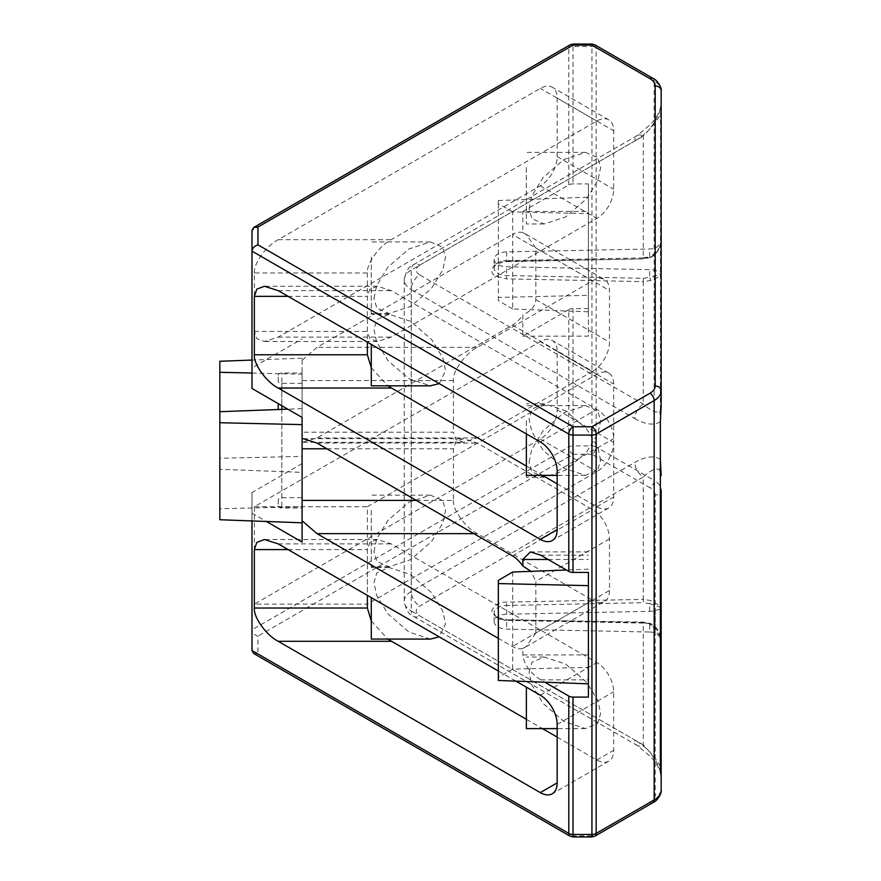 <?xml version="1.0" encoding="UTF-8"?>
<svg xmlns="http://www.w3.org/2000/svg" width="881" height="881" viewBox="0 0 881 881"><rect width="100%" height="100%" fill="white"/><g stroke="black" fill="none" stroke-linecap="round" stroke-linejoin="round"><path stroke-width="0.66" stroke-dasharray="4.41 3.3" d="M660.354 609.212L655.321 610.379A11.927 6.883 180 0 1 649.649 611.337L506.619 614.222A12.918 7.455 0 0 0 494.153 621.678A12.918 7.455 0 0 0 497.941 626.942A12.918 7.455 0 0 0 506.619 629.122L649.649 632.007L649.649 624.332L643.273 622.548L643.273 744.919C651.301 753.024 656.852 761.459 659.935 770.247L660.717 772.846M251.988 650.508L251.988 629.849L568.807 446.942L568.807 309.594L522.829 336.135L522.829 314.98A23.864 13.777 120 0 1 512.467 325.078L317.006 437.923L302.095 442.262L302.095 497.677L281.81 497.677A3.579 2.07 0 0 0 278.231 499.736L278.231 505.936A3.579 2.07 0 0 0 279.277 507.401A3.579 2.07 0 0 0 281.81 508.007L302.095 508.007L302.095 383.323L302.095 522.807L302.095 424.62M302.095 383.323L281.81 383.323A3.579 2.07 180 0 1 279.277 382.717A3.579 2.07 180 0 1 278.231 381.264L278.231 375.064A3.579 2.07 180 0 1 281.81 372.993L302.095 372.993L302.095 497.677M430.424 639.077L408.927 632.018L387.893 613.793L376.65 595.259L373.973 582.627L376.87 572.771L389.094 567.496L410.59 574.555L431.624 592.781L442.868 611.304L445.544 623.946L439.245 636.864M371.286 639.077L371.286 597.626M529.052 672.159L531.959 662.303L544.183 657.028L565.679 664.087L586.713 682.312L597.957 700.847L600.633 713.489L597.725 723.334L585.502 728.609L564.016 721.55L542.971 703.324L531.739 684.801L529.052 672.159M526.364 728.609L526.364 687.169M373.973 551.627L376.65 538.985L387.893 520.462L408.927 502.236L430.424 495.177L442.647 500.452L445.544 510.308L442.868 522.951L431.624 541.474L410.59 559.699L389.094 566.758L376.87 561.483L373.973 551.627M371.286 510.308L371.286 566.758L371.286 510.308M529.052 462.096L531.739 449.453L542.971 430.93L564.016 412.693L585.502 405.645L597.725 410.92L600.633 420.766L597.957 433.408L586.713 451.931L565.679 470.168L544.183 477.216L531.959 471.941L529.052 462.096M526.364 420.766L526.364 477.216L526.364 420.766M439.245 383.62L445.544 370.692L442.868 358.049L431.624 339.526L410.59 321.301L389.094 314.242L376.87 319.517L373.973 329.373L376.65 342.015L387.893 360.538L408.927 378.764L430.424 385.823M371.286 385.823L371.286 344.383M600.633 460.234L597.957 447.592L586.713 429.069L565.679 410.832L544.183 403.784L531.959 409.059L529.052 418.904L531.739 431.547L542.971 450.07L564.016 468.307L585.502 475.355L597.725 470.08L600.633 460.234M526.364 475.355L526.364 433.915M373.973 298.373L376.65 285.741L387.893 267.207L408.927 248.982L430.424 241.923L442.647 247.198L445.544 257.054L442.868 269.696L431.624 288.219L410.59 306.445L389.094 313.504L376.87 308.229L373.973 298.373M371.286 257.054L371.286 313.504L371.286 257.054M529.052 208.841L531.739 196.199L542.971 177.676L564.016 159.45L585.502 152.391L597.725 157.666L600.633 167.511L597.957 180.153L586.713 198.688L565.679 216.913L544.183 223.972L531.959 218.697L529.052 208.841M526.364 167.511L526.364 223.972L526.364 167.511M650.541 257.076L650.42 257.516C656.092 254.598 659.484 250.017 660.585 243.784L661.168 238.211C661.146 242.473 659.197 245.744 655.321 248.035A11.927 6.883 180 0 1 649.649 248.993L506.619 251.878A12.918 7.455 0 0 0 494.153 259.322A12.918 7.455 0 0 0 497.941 264.597A12.918 7.455 0 0 0 506.619 266.778L649.649 269.663A11.927 6.883 180 0 1 655.321 270.621C659.197 271.293 661.146 271.965 661.168 272.647L661.168 238.211C660.992 247.165 657.446 253.453 650.541 257.076L643.273 258.452L643.273 136.081C651.301 127.976 656.852 119.541 659.935 110.753A11.927 2.698 -159.4 0 1 659.88 110.103A11.927 2.698 -159.4 0 1 660.563 109.574L660.354 459.397C654.352 455.312 645.85 456.314 634.838 462.382L411.24 591.481L411.24 270.038L634.838 140.949A11.927 6.883 60 0 1 637.304 135.487L637.304 135.487A11.927 6.883 60 0 1 643.273 136.081L419.675 265.17A11.927 6.883 -120 0 0 413.707 264.586A11.927 6.883 -120 0 0 411.24 270.038A23.864 13.777 180 0 0 404.247 279.784A23.864 13.777 180 0 0 411.24 289.519L411.24 610.962L634.838 740.051A11.927 6.883 120 0 0 637.304 745.513L637.304 745.513A11.927 6.883 120 0 0 643.273 744.919L419.675 615.83C415.105 612.581 415.105 609.333 419.675 606.084L643.273 476.995A11.927 6.883 60 0 1 634.838 462.382M591.933 445.929L591.933 454.244L573.024 454.244L573.024 445.929L591.933 445.929L591.933 46.572A5.969 3.447 180 0 1 596.151 47.585L596.151 446.942L654.176 480.442A5.969 3.447 -60 0 1 649.958 487.744L591.933 454.244A5.969 3.447 120 0 0 596.151 446.942A5.969 3.447 0 0 0 591.933 445.929M573.024 836.95L573.024 835.86L591.933 835.86L591.933 836.95M253.739 653.537L257.957 653.955L573.024 835.86A5.969 3.447 -60 0 1 570.04 836.146M302.095 463.582L251.988 492.512L251.988 629.849C252.373 632.877 254.356 634.97 257.957 636.148L257.957 653.955M251.988 520.935L251.988 513.171L266.37 521.475M416.306 500.408L453.418 500.408L453.418 448.781L455.884 441.568L463.505 438.694L477.271 443.077L592.605 509.659A23.864 13.777 60 0 1 609.476 538.875L609.476 590.501L535.835 633.01L525.957 646.786L522.829 648.383L522.829 654.924C523.964 664.395 529.933 672.71 540.725 679.868L544.777 682.213M522.829 648.383A23.864 13.777 60 0 1 512.467 646.511L498.349 638.362M515.914 681.134L498.349 670.992M251.988 492.512L251.988 513.171M254.345 604.135L254.345 506.74L540.295 341.641A23.864 13.777 -60 0 1 552.233 340.451A23.864 13.777 -60 0 1 557.166 351.376L557.166 409.819A23.864 13.777 -60 0 1 540.295 439.046L254.345 604.135L367.377 604.135L367.377 506.74L596.822 374.271A23.864 13.777 -60 0 1 608.749 373.081A23.864 13.777 -60 0 1 613.694 384.006L613.694 442.449A23.864 13.777 -60 0 1 596.822 471.676L367.377 604.135M594.917 836.146A5.969 3.447 60 0 1 591.933 835.86L649.958 802.36C653.372 800.322 655.123 797.889 655.2 795.047L655.2 495.045A5.969 4.868 -0 0 0 661.168 490.177A23.864 13.777 0 0 0 654.176 480.442L654.176 81.085A23.864 13.777 180 0 1 661.168 90.82L661.168 105.434A17.895 14.614 180 0 1 659.935 110.753L661.135 104.663L659.88 110.103C659.583 112.184 656.752 116.721 651.378 123.714L637.304 135.487L413.707 264.586C409.114 265.985 405.965 271.051 404.247 279.784L404.247 601.216A23.864 13.777 0 0 0 411.24 610.962A11.927 6.883 120 0 0 413.707 616.414A11.927 6.883 120 0 0 419.675 615.83M661.168 105.434A23.864 13.777 0 0 0 661.135 104.663L660.563 109.574M660.354 470.961L659.935 470.245C656.852 467.404 651.301 469.65 643.273 476.995L643.273 599.377L650.541 600.501L660.354 606.073M660.354 636.357L650.42 623.484L649.649 624.332C657.556 628.318 661.389 634.474 661.168 642.789C661.146 638.527 659.197 635.256 655.321 632.965A11.927 6.883 0 0 0 649.649 632.007M650.541 623.924L643.273 622.548L506.531 619.784C499.406 620.103 494.483 617.163 491.763 610.962C494.483 604.762 499.406 601.811 506.531 602.13L643.273 599.377L643.361 602.692L649.649 603.661A2.39 0.617 -71.1 0 0 650.541 600.501M453.418 500.408C452.349 509.427 465.465 527.719 477.271 533.655L592.605 600.236L512.467 646.511M302.095 542.101L302.095 508.007M278.231 499.736L278.231 505.936M522.829 654.924L588.398 654.924L588.398 697.091M526.364 719.314L542.476 728.609M557.166 737.1L596.822 759.984A23.864 13.777 -120 0 0 608.749 761.162A23.864 13.777 -120 0 0 613.694 750.249L613.694 691.805A23.864 13.777 -120 0 0 596.822 662.578L391.23 543.885L377.453 539.513L369.844 542.388L367.377 549.59L367.377 595.369M371.286 620.973L387.75 639.077M512.467 325.078L592.605 371.341L477.271 437.923L463.505 442.306L455.884 439.432L453.418 432.219L302.095 432.219L302.095 442.262M522.829 336.135L588.398 336.135L588.398 211.462L522.829 211.462L522.829 232.617L525.957 234.214L535.835 247.99L535.835 299.617C535.571 305.883 531.243 311.004 522.829 314.98M568.807 309.594A5.969 3.447 180 0 1 573.024 308.592L588.398 308.592L588.398 336.135M302.095 432.219L302.095 372.993M302.095 472.37L302.095 358.193L302.095 472.37L219.832 469.298L219.832 411.702L219.832 508.711L302.095 506.806M254.345 506.74L367.377 506.74M591.933 44.05L591.933 46.572L573.024 46.572L573.024 44.05M522.829 211.462L568.807 184.922A5.969 3.447 180 0 1 573.024 183.909L588.398 183.909L588.398 308.592M660.354 471.214A17.895 14.614 180 0 0 659.935 470.245A11.927 9.361 146.5 0 1 660.354 465.862M592.605 371.341A23.864 13.777 120 0 0 609.476 342.125L609.476 290.499A23.864 13.777 120 0 0 604.531 279.574A23.864 13.777 120 0 0 592.605 280.764L477.271 347.345C465.465 353.281 452.349 371.573 453.418 380.592L453.418 432.219M649.649 611.337L649.649 603.661L660.354 607.218M660.618 771.976A17.895 14.614 -0 0 0 659.935 770.247A11.927 2.698 -20.6 0 0 659.88 770.897A11.927 2.698 -20.6 0 0 660.563 771.426M660.585 637.216C659.484 630.983 656.092 626.402 650.42 623.484L643.317 622.107L506.531 619.784M661.135 406.196L659.935 410.755C656.852 413.596 651.301 411.35 643.273 404.005L419.675 274.916A11.927 6.883 120 0 0 411.24 289.519L634.838 418.618A11.927 6.883 -60 0 1 643.273 404.005L643.273 281.623L650.541 280.499C657.457 278.176 660.992 275.566 661.168 272.647C661.378 273.859 657.545 275.423 649.649 277.339A2.39 0.617 -108.9 0 1 650.541 280.499M660.563 415.722A11.927 9.361 -146.5 0 1 659.935 410.755A17.895 14.614 -0 0 0 661.124 406.383M609.476 590.501A23.864 13.777 60 0 1 604.531 601.426A23.864 13.777 60 0 1 592.605 600.236M278.231 381.264L278.231 375.064M251.988 388.488L251.988 367.829L302.095 338.899M302.095 408.63L287.79 409.158M219.832 519.735L219.832 508.711M588.398 654.924L588.398 683.843M535.835 633.01L535.835 581.383L531.001 571.34M588.398 183.909L588.398 211.462M588.398 311.808L588.398 197.157L498.349 200.527L498.349 297.426L588.398 295.344L588.398 311.808L512.676 308.978L512.676 211.881L588.398 213.631M522.829 232.617A23.864 13.777 120 0 0 512.467 234.489L592.605 280.764M302.095 360.219L317.006 347.345L512.467 234.489M568.807 184.922L568.807 47.585L251.988 230.492L251.988 367.829M254.345 272.967C253.276 263.937 266.392 245.656 278.198 239.709L540.295 88.386A23.864 13.777 -60 0 1 552.233 87.208A23.864 13.777 -60 0 1 557.166 98.121L557.166 156.565A23.864 13.777 -60 0 1 540.295 185.792L278.198 337.115L264.421 341.487L256.812 338.612L254.345 331.41L254.345 272.967L367.377 272.967C366.309 263.937 379.425 245.656 391.23 239.709L596.822 121.016A23.864 13.777 -60 0 1 608.749 119.838A23.864 13.777 -60 0 1 613.694 130.751L613.694 189.195A23.864 13.777 -60 0 1 596.822 218.422L391.23 337.115L377.453 341.487L369.844 338.612L367.377 331.41L367.377 272.967M302.095 358.193L251.988 360.065M251.988 373.026L302.095 374.194M219.832 469.298L219.832 458.274L302.095 456.38M219.832 361.265L219.832 458.274M526.364 466.06L542.476 475.355M557.166 483.845L596.822 506.729A23.864 13.777 -120 0 0 608.749 507.919A23.864 13.777 -120 0 0 613.694 496.994L613.694 438.551A23.864 13.777 -120 0 0 596.822 409.324L391.23 290.631L377.453 286.259L369.844 289.133L367.377 296.346L367.377 342.125M371.286 367.729L387.75 385.823M498.349 680.473L498.349 677.302L512.676 669.12L588.398 667.369M512.676 572.022L512.676 669.12M588.398 569.192L566.395 570.007M498.349 200.527L498.349 203.698L512.676 211.881M512.676 308.978L498.349 300.608L498.349 297.426M498.349 203.698L498.349 300.608M661.168 390.823L661.168 405.436M498.349 677.302L498.349 580.392M643.361 257.891L506.619 260.644L506.586 261.646L643.317 258.893L650.42 257.516L649.649 256.668L643.361 257.891L643.317 258.893L506.531 261.216C494.902 259.983 486.29 272.603 496.245 276.293L506.531 278.87L506.619 266.778M661.168 238.211C661.389 246.526 657.556 252.682 649.649 256.668L649.649 248.993M506.619 251.878L506.619 260.644A12.918 7.455 0 0 0 494.153 268.099A12.918 7.455 0 0 0 497.941 273.363A12.918 7.455 0 0 0 506.619 275.544L643.361 278.308L643.273 281.623L506.531 278.87M643.361 623.109L506.619 620.356L506.619 629.122M494.153 621.678L494.153 612.901C494.241 613.683 493.944 617.955 506.586 619.354L506.619 620.356A12.918 7.455 180 0 1 497.941 618.176A12.918 7.455 180 0 1 494.153 612.901A12.918 7.455 180 0 1 506.619 605.456L506.531 602.13M655.2 495.045C655.123 492.215 653.372 489.781 649.958 487.744M573.024 308.592L573.024 445.929A5.969 3.447 0 0 0 568.807 446.942A5.969 3.447 -120 0 0 573.024 454.244L257.957 636.148M661.168 790.18A5.969 4.868 -0 0 1 655.2 795.047M652.942 802.646A5.969 3.447 60 0 1 649.958 802.36M652.942 78.354A5.969 3.447 120 0 1 654.176 81.085L596.151 47.585A5.969 3.447 120 0 0 594.917 44.854M661.135 474.804A23.864 13.777 180 0 1 661.168 475.564M655.321 610.379L655.321 632.965M473.901 533.655L477.271 533.655M540.725 679.868L588.398 679.868M596.822 759.984L613.694 750.249M288.087 549.59L367.377 549.59M278.198 543.885L391.23 543.885M540.295 695.208L596.822 662.578M557.166 724.435L613.694 691.805M317.006 437.923L477.271 437.923M596.822 374.271L540.295 341.641M540.295 439.046L596.822 471.676M557.166 409.819L613.694 442.449M557.166 351.376L613.694 384.006M570.04 44.854A5.969 3.447 -120 0 0 568.807 47.585A5.969 3.447 180 0 1 573.024 46.572L573.024 183.909M634.838 140.949C645.85 134.308 654.352 125.476 660.354 114.475M660.354 766.525C654.341 755.524 645.839 746.703 634.838 740.051M660.354 421.603C654.352 425.688 645.85 424.686 634.838 418.618M326.884 448.781L453.418 448.781M317.006 443.077L477.271 443.077M281.81 383.323L281.81 405.712M281.81 409.39L281.81 508.007M548.136 559.468L588.398 559.468M453.418 380.592L302.095 380.592M535.835 299.617L609.476 342.125M535.835 247.99L609.476 290.499M281.81 497.677L281.81 372.993M477.271 347.345L317.006 347.345M661.014 775.313L659.88 770.897C659.583 768.816 656.752 764.279 651.378 757.286L637.304 745.513L413.707 616.414C409.114 615.015 405.965 609.949 404.247 601.216A23.864 13.777 0 0 1 411.24 591.481A11.927 6.883 -120 0 0 419.675 606.084M506.619 614.222L506.619 605.456L643.361 602.692M512.467 555.922L592.605 509.659M609.476 538.875L535.835 581.383M540.725 555.195L588.398 555.195M596.822 506.729L613.694 496.994M288.087 296.346L367.377 296.346M278.198 290.631L391.23 290.631M540.295 441.954L596.822 409.324M557.166 471.181L613.694 438.551M278.198 239.709L391.23 239.709M596.822 121.016L540.295 88.386M254.345 331.41L367.377 331.41M278.198 337.115L391.23 337.115M540.295 185.792L596.822 218.422M557.166 156.565L613.694 189.195M557.166 98.121L613.694 130.751M419.675 265.17C415.127 268.419 415.127 271.667 419.675 274.916M655.321 270.621L655.321 248.035M494.153 259.322L494.153 268.099C493.944 265.049 498.084 262.901 506.586 261.646L506.531 261.216M643.361 278.308L649.649 277.339L649.649 269.663M389.094 567.496L371.286 567.496M544.183 657.028L526.364 657.028M430.424 495.177L371.286 495.177M585.502 405.645L526.364 405.645M389.094 314.242L371.286 314.242M544.183 403.784L526.364 403.784M430.424 241.923L371.286 241.923M585.502 152.391L526.364 152.391M377.453 539.513L264.421 539.513M608.749 761.162L552.233 793.792M303.229 442.306L463.505 442.306M608.749 373.081L552.233 340.451M525.957 646.786L604.531 601.426M303.229 438.694L463.505 438.694M525.957 234.214L604.531 279.574M588.398 551.913L530.395 551.913M377.453 286.259L264.421 286.259M608.749 507.919L552.233 540.549M585.502 728.609L557.166 728.609M377.453 341.487L264.421 341.487M608.749 119.838L552.233 87.208M389.094 566.758L371.286 566.758M544.183 477.216L526.364 477.216M585.502 475.355L557.166 475.355M389.094 313.504L371.286 313.504M544.183 223.972L526.364 223.972"/><path stroke-width="1.32" d="M278.231 403.641L278.231 409.522L278.231 403.641M371.286 597.626L371.286 639.077L430.424 639.077L439.245 636.864M526.364 687.169L526.364 728.609L557.166 728.609M371.286 344.383L371.286 385.823L430.424 385.823L439.245 383.62M526.364 433.915L526.364 475.355L557.166 475.355M661.168 490.177L661.168 790.18L661.168 490.177M591.933 836.95L591.933 834.428L573.024 834.428L573.024 836.95L591.933 836.95L594.917 836.146L652.942 802.646A5.969 3.447 60 0 0 654.176 799.915A23.864 13.777 0 0 0 661.168 790.18C662.038 791.612 658.614 800.278 652.942 802.646M251.988 650.508L253.739 653.537L570.04 836.146A5.969 3.447 -60 0 1 568.807 833.415L251.988 650.508L251.988 520.935M266.37 521.475L302.095 542.101L302.095 520.781L317.006 533.655L498.349 638.362M544.777 682.213L568.807 696.078L568.807 833.415A5.969 3.447 0 0 0 573.024 834.428L573.024 697.091A5.969 3.447 180 0 1 568.807 696.078M498.349 670.992L278.198 543.885L264.421 539.513L256.812 542.388L254.345 549.59L254.345 608.033C253.276 617.063 266.392 635.344 278.198 641.291L540.295 792.614A23.864 13.777 -120 0 0 552.233 793.792A23.864 13.777 -120 0 0 557.166 782.879L557.166 724.435A23.864 13.777 -120 0 0 540.295 695.208L515.914 681.134M660.354 459.397L661.135 474.804L659.935 470.245M660.354 606.073L661.168 608.353L660.354 609.212M660.354 636.214L661.168 642.789L660.354 636.357M660.717 772.846L661.025 775.313M660.618 771.976A17.895 14.614 -0 0 1 661.168 775.566A23.864 13.777 180 0 1 661.135 776.337L660.354 766.525L660.354 421.603L661.102 407.055M661.102 406.901L661.135 406.196A23.864 13.777 0 0 0 661.168 405.436L661.168 90.82C662.038 89.388 658.614 80.722 652.942 78.354A5.969 3.447 120 0 0 649.958 78.64L591.933 45.14L591.933 44.05L594.917 44.854A5.969 3.447 120 0 0 591.933 45.14L573.024 45.14L257.957 227.045L253.739 227.463L251.988 230.492L251.988 251.151L568.807 434.058L568.807 571.406L540.725 555.195L530.395 551.913L522.829 559.468L522.829 566.02A23.864 13.777 -120 0 0 512.467 555.922L317.006 443.077L303.229 438.694L302.095 438.738L302.095 500.408L416.306 500.408M302.095 520.781L302.095 500.408M287.79 409.158L219.832 411.702L219.832 422.726L302.095 424.62L302.095 417.418L302.095 438.738M588.398 683.843L498.349 680.473L498.349 583.574L588.398 585.656L588.398 697.091L573.024 697.091M387.75 639.077L526.364 719.314M542.476 728.609L557.166 737.1M367.377 595.369L367.377 608.033L371.286 620.973M661.091 473.879L661.168 475.564A17.895 14.614 180 0 0 660.354 471.214M660.354 465.862A11.927 9.361 146.5 0 1 660.563 465.278M660.354 607.218L661.168 608.353M661.168 272.647L661.168 390.823A23.864 13.777 180 0 1 654.176 400.558L654.176 799.915L596.151 833.415L596.151 434.058L654.176 400.558A5.969 3.447 60 0 0 649.958 393.256L591.933 426.756L591.933 834.428A5.969 3.447 0 0 0 596.151 833.415A5.969 3.447 60 0 1 594.917 836.146M588.398 572.408L588.398 585.656L588.398 572.408L573.024 572.408L573.024 435.071L591.933 435.071A5.969 3.447 180 0 0 596.151 434.058A5.969 3.447 60 0 0 591.933 426.756L573.024 426.756L573.024 435.071A5.969 3.447 180 0 1 568.807 434.058A5.969 3.447 -60 0 1 573.024 426.756L257.957 244.852C254.356 246.03 252.373 248.123 251.988 251.151L251.988 388.488L302.095 417.418M254.345 354.779C253.276 363.809 266.392 382.101 278.198 388.036L540.295 539.359A23.864 13.777 -120 0 0 552.233 540.549A23.864 13.777 -120 0 0 557.166 529.624L557.166 471.181A23.864 13.777 -120 0 0 540.295 441.954L278.198 290.631L264.421 286.259L256.812 289.133L254.345 296.346L254.345 354.779L367.377 354.779L371.286 367.729M302.095 522.807L219.832 519.735L219.832 422.726M531.001 571.34L522.829 566.02M251.988 360.065L219.832 361.265L219.832 372.289L251.988 373.026M219.832 411.702L219.832 372.289M573.024 44.05L573.024 45.14A5.969 3.447 -120 0 0 570.04 44.854L573.024 44.05L591.933 44.05M568.807 571.406A5.969 3.447 0 0 0 573.024 572.408M387.75 385.823L526.364 466.06M542.476 475.355L557.166 483.845M367.377 342.125L367.377 354.779M566.395 570.007L512.676 572.022L498.349 580.392L498.349 583.574M661.168 105.434L661.168 238.211M317.006 533.655L473.901 533.655M278.198 641.291L391.23 641.291M557.166 782.879L540.295 792.614M254.345 608.033L367.377 608.033M254.345 549.59L288.087 549.59M649.958 393.256C653.383 391.219 655.134 388.785 655.2 385.955L655.2 85.953C655.134 83.111 653.383 80.678 649.958 78.64M257.957 227.045L257.957 244.852M655.2 85.953A5.969 4.868 -0 0 1 661.168 90.82M661.168 390.823A5.969 4.868 180 0 0 655.2 385.955M661.08 407.275L661.168 405.436A17.895 14.614 -0 0 1 661.124 406.383M302.095 448.781L326.884 448.781M281.81 405.712L281.81 409.39M522.829 559.468L548.136 559.468M278.198 388.036L391.23 388.036M557.166 529.624L540.295 539.359M254.345 296.346L288.087 296.346M573.024 836.95L570.04 836.146M594.917 44.854L652.942 78.354M253.739 227.463L570.04 44.854"/></g></svg>
